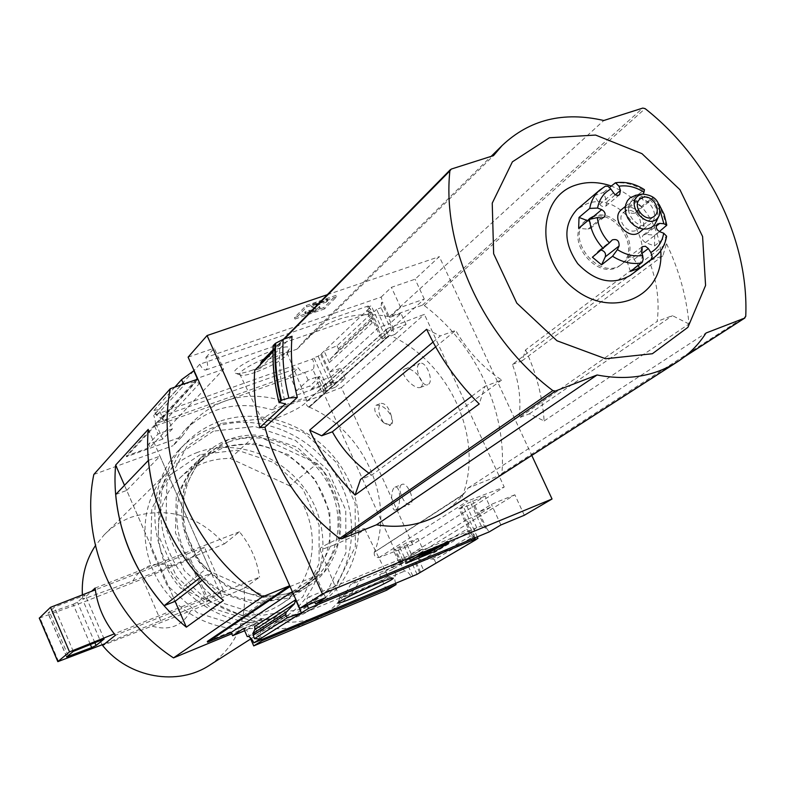 <?xml version="1.0" encoding="UTF-8"?>
<svg xmlns="http://www.w3.org/2000/svg" width="785" height="785" viewBox="0 0 785 785"><rect width="100%" height="100%" fill="white"/><g stroke="black" fill="none" stroke-linecap="round" stroke-linejoin="round"><path stroke-width="0.59" stroke-dasharray="3.92 2.94" d="M421.054 387.015L420.22 387.466C413.616 389.831 397.563 371.511 404.825 368.95C412.145 365.957 426.893 382.511 421.054 387.015M395.915 509.808L395.503 510.024C391.018 512.065 389.89 489.251 394.933 487.181C400.693 484.944 401.439 506.404 395.915 509.808M412.665 544.515L341.377 387.535L307.2 400.949C305.551 403.284 306.042 405.315 308.682 407.072L309.182 407.297L389.537 335.175C449.01 361.277 484.247 436.823 462.856 494.874L462.542 495.149C462.237 499.26 464.043 501.164 467.948 500.879L504.215 487.024L412.665 544.515L379.126 557.517C375.534 557.821 373.905 556.094 374.239 552.346L462.542 495.149M309.074 407.052C363.445 430.18 394.943 498.946 374.524 552.1L462.856 494.874M383.669 422.722C375.407 415.079 372.895 409.24 376.123 405.207C381.902 404.775 387.015 408.543 391.479 416.511C389.046 407.709 385.582 403.323 381.108 403.353C377.261 407.454 378.115 413.911 383.669 422.722L390.498 425.156C392.853 423.988 393.177 421.103 391.479 416.511C392.284 421.466 391.587 424.489 389.37 425.588L383.669 422.722M309.182 407.297L389.654 335.44L389.105 335.185C386.21 333.233 385.651 330.995 387.417 328.473L424.4 314.343L504.215 487.024M374.524 552.1L462.728 494.609M374.416 551.855L374.239 552.346M474.778 537.872C473.257 532.73 473.63 529.463 475.896 528.079L481.323 526.058L485.228 528.177L486.258 527.755L479.017 512.006L490.311 507.385L485.101 496.071L472.747 503.872L460.432 508.592L463.415 506.698L458.931 508.415L465.888 503.99L485.101 496.071M490.311 507.385L477.879 515.038L472.747 503.872M394.884 334.42L406.071 324.48L393.746 329.121L391.695 330.956L387.231 332.634L380.951 338.286L385.386 336.608L382.688 339.032L394.884 334.42L389.88 323.518L378.596 327.502L329.818 372.09L321.448 353.652L318.141 356.213L313.892 357.724L312.558 358.99C314.363 363.955 314.461 367.478 312.852 369.568L316.296 377.173L308.142 380.107L296.671 390.773L309.849 386.014L318.916 377.683L320.319 380.784L311.243 389.085L309.849 386.014M406.071 324.48L400.988 313.45L389.88 323.518M485.228 528.177L472.658 500.83M393.746 329.121L381.51 302.51L382.55 302.147L389.586 317.444L400.988 313.45M481.323 526.058L470.392 502.272M391.695 330.956L381.059 307.789L381.51 302.51M476.868 527.903L465.888 503.99M387.231 332.634L376.555 309.359L381.059 307.789M473.502 540.198L458.931 508.415M380.951 338.286L366.781 307.377L371.256 305.816L368.607 308.338L369.637 307.975L378.596 327.502M376.555 309.359L374.828 311.164C372.63 311.596 370.451 309.849 368.302 305.914L366.781 307.377M477.241 536.852L463.415 506.698M385.386 336.608L371.256 305.816M474.896 540.149L460.432 508.592M382.688 339.032L368.607 308.338M477.879 515.038L466.692 519.621L475.847 539.589M420.691 572.334L412.086 553.386L422.752 548.98L417.963 538.451L407.297 545.183L393.354 550.108L406.218 542.994L417.963 538.451M422.752 548.98L412.027 555.594L407.297 545.183M335.587 387.113L345.253 378.527L333.625 382.992L331.241 385.121L327.041 386.74L321.614 391.607L325.795 389.998L324.068 391.558L335.587 387.113L330.966 376.937L320.319 380.784M345.253 378.527L340.572 368.234L330.966 376.937M412.027 555.594L401.459 559.96L402.901 563.13L401.93 563.532L403.863 562.345L397.583 548.47M403.863 562.345L399.673 564.081L393.354 550.108M321.614 391.607L315.442 377.968L316.296 377.173M325.795 389.998L319.662 376.447L315.442 377.968M401.93 563.532L395.669 549.686M324.068 391.558L317.945 378.036L319.662 376.447M318.916 377.683L317.945 378.036M419.71 572.746L406.218 542.994M333.625 382.992L320.466 354.006M329.818 372.09L340.572 368.234M417.041 574.326L403.588 544.653M331.241 385.121L318.141 356.213M412.841 576.082L399.339 546.301M327.041 386.74L313.892 357.724M399.673 564.081L400.635 563.493L404.432 571.166C406.64 570.675 408.936 572.618 411.311 576.985M321.448 353.652L369.637 307.975M337.03 345.783L338.404 348.815L337.746 351.15L330.426 358.912L329.366 362.621L324.136 351.111L337.03 345.783L371.354 313.539L366.634 310.831L372.178 322.939L371.697 320.506L373.111 318.2L371.354 313.539M252.691 370.049C244.164 373.003 238.532 374.102 235.785 373.366C223.715 369.764 294.522 337.942 289.184 349.374C284.18 355.723 272.012 362.621 252.691 370.049M193.826 370.814L153.693 415.285L312.558 358.99M368.302 305.914L199.753 364.25L194.062 370.559M466.692 519.621L412.086 553.386M472.462 541.758L466.741 529.286L473.6 536.508L475.092 539.766L472.462 541.758M475.092 539.766L423.763 570.518L418.385 558.675L466.741 529.286M401.459 559.96L391.303 566.23L412.812 557.34L412.498 556.643L400.89 563.777L350.444 584.658C343.487 597.993 333.674 608.64 320.986 616.578C300.184 628.971 277.291 631.866 252.309 625.272L231.752 633.78M402.901 563.13L392.726 569.37L391.303 566.23M524.311 515.264L514.842 494.786L412.812 557.34M514.842 494.786L491.4 504.353L479.017 512.006M311.243 389.085L332.918 381.245L424.292 299.085L400.635 307.347L389.586 317.444M308.142 380.107L304.698 372.483L303.285 372.983L301.577 372.276L298.172 367.831L162.848 415.913C164.83 419.808 166.675 421.614 168.363 421.339L154.596 426.078C155.891 424.037 155.587 420.446 153.693 415.285M304.698 372.483L312.852 369.568M395.689 583.52C394.276 579.016 394.413 576.062 396.091 574.659L404.177 571.294M247.667 636.429L261.474 630.679C260.031 632.013 260.061 634.996 261.562 639.628M400.635 563.493L392.559 566.829L379.646 574.797L392.726 569.37M396.091 574.659L392.559 566.829M199.753 364.25C201.892 368.381 203.923 370.284 205.847 369.961C208.162 368.312 208.153 364.171 205.827 357.528L381.186 297.034L382.55 302.147M381.186 297.034L391.411 287.339L415.098 279.205L439.325 256.636L531.779 455.418M400.635 307.347L391.411 287.339M486.258 527.755L489.163 531.906M500.899 524.969L491.4 504.353M314.687 602.164C312.322 598.386 310.212 596.728 308.368 597.218C306.69 598.17 306.356 600.839 307.367 605.206M269.118 597.905L242.663 615.862C256.96 615.558 269.854 611.593 281.354 603.989C319.23 579.948 322.753 520.004 289.734 485.846L317.169 463.611C351.366 499.044 348.02 560.99 309.025 585.747C297.181 593.578 283.885 597.63 269.118 597.905L205.425 569.449C174.476 537.146 173.858 483.197 203.021 455.683C217.553 441.769 235.107 434.88 255.665 435.018L317.169 463.611M512.399 364.426L522.084 360.806L525.567 349.904L666.485 243.615L662.893 255.792L649.116 260.748L512.399 364.426C519.052 382.197 521.279 399.997 519.062 417.826L657.192 321.389C659.665 301.293 656.976 281.089 649.116 260.748M525.567 349.904C536.243 372.806 542.425 396.484 544.142 420.937L529.384 413.813L519.062 417.826M544.142 420.937L689.014 323.999C686.453 296.406 678.946 269.608 666.485 243.615M689.014 323.999L672.411 315.639L657.192 321.389M529.384 413.813L672.411 315.639M435.646 346.882L455.692 330.397C467.232 350.679 482.539 367.233 501.635 380.058L484.973 386.338L479.223 403.961M501.635 380.058L371.688 475.111L360.501 479.458M471.726 396.248L484.973 386.338M433.016 342.083L440.326 335.921L455.692 330.397M522.084 360.806L662.893 255.792M292.02 336.274L260.139 368.42L260.551 364.446M261.219 361.875L297.024 349.119L304.276 340.71C327.63 318.435 356.017 310.438 389.419 316.718L422.359 305.169L424.302 305.551C476.053 344.782 507.159 411.183 501.9 473.335L500.82 474.876L468.145 487.995C461.619 497.592 453.514 505.569 443.819 511.938M327.335 294.689L439.325 256.636M260.139 368.42L254.742 370.324M272.974 351.847L279.96 344.762C278.636 364.23 280.451 383.934 285.416 403.882M273.151 345.577L279.96 344.762M132.871 580.949L171.159 565.956C154.213 561.039 141.447 566.034 132.871 580.949L82.778 599.328L91.6 591.282M171.159 565.956L224.402 543.887C198.036 515.117 166.989 506.217 131.272 517.197C120.949 521.112 111.902 527.02 104.12 534.899L95.397 545.644M82.386 594.883L82.778 599.328M162.848 415.913L155.842 423.557L289.9 375.76L298.172 367.831M155.842 423.557L162.691 439.119L172.435 428.855L168.952 420.956M296.671 390.773L289.9 375.76M197.859 379.096L126.552 456.713L181.885 436.686L192.982 421.751C217.602 397.799 247.216 390.724 281.844 400.517L333.223 381.922L332.918 381.245M126.552 456.713L126.238 455.997L149.935 447.43L223.637 369.166L214.266 348.167L205.827 357.528M162.691 439.119L148.532 444.231L149.935 447.43M154.596 426.078L158.079 434.007L148.532 444.231M164.212 421.545L158.913 409.515L153.919 410.467L156.686 415.363L162.053 418.847L164.212 421.545L199.469 383.502L197.261 378.547M153.919 410.467L174.839 387.133M184.22 383.855L195.897 382.04L199.469 383.502M323.822 307.592L294.414 317.67L306.219 305.512L336 295.366L323.822 307.592L324.44 308.947L336.628 296.74L336 295.366M188.106 357.155L214.266 348.167M341.377 387.535L424.4 314.343M424.292 299.085L415.098 279.205M333.223 381.922L322.792 391.283L400.89 563.777M196.25 379.655L126.238 455.997M244.655 630.747L246.676 629.904L249.915 637.263M412.498 556.643L361.512 577.721C354.506 591.213 344.586 601.977 331.77 610.014C310.732 622.534 287.575 625.449 262.278 618.737L207.309 641.453M386.603 590.222L379.646 574.797M260.051 638.951L254.585 626.558M325.657 597.62L315.982 575.964L290.058 586.542M292.354 591.704L315.982 575.964M435.861 562.953L434.439 559.823L473.6 536.508M434.439 559.823L432.27 558.9L421.839 560.156L418.385 558.675M281.844 400.517L271.973 409.741L322.792 391.283M361.512 577.721L350.444 584.658M262.278 618.737L252.309 625.272M181.885 436.686L173.151 445.644L184.132 430.877C208.486 407.179 237.767 400.134 271.973 409.741M93.827 474.464L173.151 445.644M115.699 494.491L126.719 490.409L175.094 601.32L124.491 485.326M126.719 490.409L159.983 456.144L211.42 573.178L199.92 577.75M202.226 580.301L211.42 573.178M148.237 429.385L223.421 600.446M148.434 460.353L159.983 456.144M405.747 563.424L405.109 562.011L414.245 558.233M419.278 556.153L430.788 551.384M448.991 542.808L448.343 541.395L418.896 553.562L405.109 562.011M439.59 546.703L448.343 541.395M419.543 554.995L418.896 553.562M423.458 555.839L422.821 554.426L430.415 550.805L425.264 552.934L436.018 546.743L428.669 549.785L423.203 553.474M430.7 551.433L430.415 550.805M419.18 555.937L422.821 554.426M429.395 551.521L428.747 550.099M427.325 551.777L426.903 550.854M429.218 550.991L428.669 549.785M436.568 547.95L436.018 546.743M434.9 549.245L434.252 547.822M433.065 550L432.417 548.578M425.912 554.347L425.264 552.934M429.542 552.14L429.071 551.119M336.628 296.74L306.847 306.896L295.032 319.034L294.414 317.67M295.032 319.034L324.44 308.947M306.847 306.896L306.219 305.512M309.113 310.183L309.732 311.547L305.738 313.117L305.336 313.931L313.009 312.126C317.297 310.448 319.652 309.005 320.094 307.808L316.414 305.581L326.54 301.96L325.922 300.596L315.776 304.197L319.475 306.444C319.034 307.651 316.679 309.094 312.391 310.762L304.717 312.567L305.12 311.753L312.459 309.741L315.187 308.073L311.066 305.659L312.577 304.119L327.443 299.046L325.922 300.596M305.738 313.117L305.12 311.753M309.732 311.547L311.272 311.724L310.654 310.36M326.54 301.96L328.071 300.42L313.205 305.502L311.694 307.033L315.805 309.437L311.272 311.724M311.694 307.033L311.066 305.659M313.205 305.502L312.577 304.119M328.071 300.42L327.443 299.046M261.474 630.679L257.892 622.554L243.644 628.451M246.676 629.904L257.892 622.554M223.637 369.166L197.496 378.291M172.435 428.855L158.079 434.007M152.535 626.253C169.717 631.003 182.454 625.851 190.745 610.799L102.609 645.456M210.066 664.895C235.942 646.408 247.255 620.886 244.007 588.318L190.745 610.799M197.712 452.317C186.398 456.507 176.497 462.905 168.01 471.51C137.983 501.703 136.953 556.663 166.94 593.107C196.584 629.835 250.543 639.814 286.074 616.372C322.929 592.655 333.654 539.786 311.37 499.289C289.498 458.587 238.699 437.147 197.712 452.317M244.007 588.318L259.55 577.171L115.444 635.242M224.402 543.887L239.464 531.788C250.405 545.183 257.107 560.304 259.55 577.171M200.244 454.593L169.589 475.308L151.799 508.592L150.789 547.94L167.077 585.276L197.359 612.771L235.284 624.752L272.945 618.953L302.774 596.934L319.102 563.414L319.102 525.077L303.03 489.241L274.024 462.591L237.472 450.188L200.244 454.593M289.734 485.846L230.25 458.44C210.331 458.391 193.306 465.122 179.196 478.644C150.867 505.373 151.299 557.487 181.129 588.593L205.425 569.449M242.663 615.862L181.129 588.593M230.25 458.44L255.665 435.018M104.699 643.788L207.289 601.428L223.234 590.006L114.306 633.848M223.234 590.006L204.424 547.243L95.338 589.829M239.464 531.788L95.113 588.083M39.338 618.109L83.642 602.026L142.605 578.898L188.94 559.568L204.424 547.243M102.06 644.858L83.642 602.026M160.935 621.082L142.605 578.898M73.133 604.303L77.46 602.193L85.241 595.079L54.381 607.129L47.983 613.262L73.133 604.303L90.383 644.514M73.309 651.393L54.381 607.129M104.13 638.98L85.241 595.079M354.437 592.891C345.459 596.6 340.611 598.248 339.905 597.846L339.905 597.738C339.601 595.776 386.612 574.649 387.849 576.19L387.937 576.259C384.876 579.045 373.709 584.599 354.437 592.891M333.733 545.094C325.294 548.45 320.682 549.814 319.927 549.186C317.709 547.214 364.819 526.038 364.809 529.011C362.179 532.093 351.817 537.45 333.733 545.094M276.752 418.091C268.313 421.103 263.544 421.996 262.435 420.76C259.128 416.894 306.248 395.718 306.935 400.772C304.786 405.109 294.728 410.879 276.752 418.091M255.459 372.276C248.04 374.847 243.144 375.819 240.769 375.181L239.994 374.592C236.099 369.715 286.26 347.176 287.3 353.328L287.222 354.31C282.885 359.805 272.297 365.79 255.459 372.276M468.145 487.995L706.029 333.007M297.024 349.119L493.51 155.616M389.419 316.718L603.793 120.497M660.735 250.788C656.721 219.879 640.217 198.281 611.221 185.996M426.647 329.258L440.326 335.921M368.911 473.169L371.688 475.111M401.557 484.639C396.376 487.662 404.589 506.904 409.937 504.255L410.378 504.029C415.638 501.144 407.395 481.705 402.048 484.374L401.557 484.639M419.161 363.897C413.734 367.684 421.849 387.388 427.737 384.689L428.531 384.238C434.036 380.588 425.902 360.688 420.014 363.406L419.161 363.897M594.216 195.622L603.596 192.462L606.805 201.912L605.932 206.043L603.223 206.749L600.8 205.611L594.216 195.622L605.009 186.428M630.63 275.172C662.815 253.035 623.447 189.185 586.817 203.806L577.632 208.918M603.596 192.462L609.553 187.409M632.072 199.282L641.06 206.808L635.045 213.01C630.463 214.138 628.265 212.156 628.451 207.063L632.072 199.282L644.426 189.666M641.06 206.808L653.316 197.104L659.066 204.365M654.7 235.176L654.494 245.97L645.486 242.555C641.993 240.367 641.266 237.845 643.298 235.019L645.653 234.362L654.7 235.176L659.38 231.565M654.494 245.97L666.612 236.187M635.291 212.784L649.264 201.539L653.316 197.104M639.844 232.017C650.51 224.402 636.92 202.824 624.615 207.819L621.72 209.409M649.264 201.539L649.018 201.774C644.387 202.903 642.169 200.891 642.346 195.74L643.18 193.934M591.478 217.445L585.198 221.027C562.129 238.866 598.867 283.954 620.876 264.82C642.091 249.944 615.764 207.632 591.478 217.445M592.793 216.346L586.503 219.937C563.414 237.786 600.211 282.934 622.23 263.78C643.464 248.894 617.098 206.524 592.793 216.346M635.31 199.096L632.2 200.832C620.219 209.929 639.422 233.508 650.687 223.519C661.421 215.855 647.694 194.072 635.31 199.096M656.623 221.596C662.226 210.154 648.4 192.61 635.889 195.269M626.096 210.91L623.781 212.215C614.694 219.084 629.178 236.864 637.685 229.289C645.78 223.489 635.438 207.103 626.096 210.91M630.424 271.394L627.166 261.817L628.157 257.509L630.826 256.881L633.181 258.02L638.195 265.536M592.4 257.205L598.631 250.788L601.339 250.111M587.759 220.742L588.191 220.899C591.674 223.048 592.43 225.56 590.448 228.415L587.945 229.161L578.663 228.327M228.7 441.965L215.512 448.461L204.012 457.606C177.174 483.648 176.105 532.22 202.608 564.415C228.788 596.865 276.497 605.52 307.327 584.374C338.659 563.434 347.215 517.59 327.492 482.549C308.113 447.322 264.015 428.875 228.7 441.965M221.91 448.392L208.839 454.849L197.427 463.925C170.796 489.761 169.697 537.882 195.926 569.743C221.841 601.869 269.118 610.396 299.703 589.427C330.789 568.644 339.336 523.212 319.819 488.496C300.645 453.612 256.94 435.381 221.91 448.392M228.494 439.512L200.175 458.675L183.837 489.536L183.091 526.048L198.311 560.735L226.453 586.356L261.611 597.62L296.495 592.42L324.107 572.118L339.169 541.051L339.061 505.412L324.019 472.021L296.985 447.146L263.004 435.508L228.494 439.512M221.321 423.36L186.85 446.479L166.862 483.903L165.831 528.334L184.328 570.597L218.623 601.791L261.454 615.42L303.844 608.944L337.256 584.158L355.379 546.429L355.144 503.283L336.922 462.914L304.246 432.82L263.152 418.66L221.321 423.36M219.182 421.525C206.288 426.226 195.053 433.506 185.476 443.388C152.633 476.995 151.898 537.941 185.299 578.565C218.348 619.483 278.096 630.934 317.523 605.412C358.843 579.31 370.844 520.278 345.999 474.886C321.614 429.258 264.947 404.854 219.182 421.525M213.078 427.57C200.283 432.241 189.136 439.482 179.628 449.295C147.021 482.657 146.236 543.083 179.333 583.324C212.068 623.859 271.316 635.173 310.467 609.827C351.484 583.922 363.465 525.371 338.865 480.361C314.716 435.125 258.491 410.987 213.078 427.57M213.392 431.171L179.255 454.093L159.433 491.145L158.364 535.076L176.625 576.857L210.517 607.668L252.878 621.092L294.836 614.645L327.944 590.094L345.94 552.748L345.763 510.064L327.777 470.146L295.464 440.414L254.811 426.451L213.392 431.171M220.477 447.136L192.423 466.143L176.232 496.689L175.447 532.799L190.47 567.084L218.279 592.39L253.055 603.488L287.585 598.307L314.942 578.202L329.896 547.449L329.837 512.193L315.001 479.174L288.262 454.593L254.644 443.132L220.477 447.136M308.682 407.072L389.105 335.185M329.366 362.621L372.178 322.939M272.994 350.483L284.386 338.924M424.302 305.551L645.133 108.624M501.9 473.335L745.75 316.316M338.404 348.815L372.806 316.698M155.322 413.656L181.306 384.876M316.954 305.237L316.326 303.864M316.414 305.581L315.786 304.207L316.404 305.571M319.986 307.691L319.367 306.327M313.009 312.126L312.391 310.762M309.054 313.48L308.436 312.116M313.087 311.105L312.459 309.741M315.766 309.398L315.148 308.034M421.839 560.156L468.596 531.926M432.27 558.9L472.452 534.87M162.053 418.847L195.897 382.04M156.686 415.363L185.25 383.865M330.426 358.912L371.697 320.506M337.746 351.15L373.111 318.2M208.692 600.711L190.333 558.832M207.289 601.428L188.94 559.568M58.522 661.48L39.956 617.952M94.867 642.709L77.46 602.193M68.158 655.661L49.857 612.82M66.754 656.839L48.071 613.105M273.386 345.635C272.552 364.397 274.475 383.335 279.175 402.469M422.359 305.169L642.797 108.075M500.82 474.876L684.716 356.625M261.945 361.414L451.296 169.06M379.126 557.517L467.948 500.879M308.181 400.35L388.467 327.826M643.17 190.196C633.731 184.151 624.163 181.835 614.459 183.258M666.043 226.433C664.65 215.757 660.048 206.21 652.247 197.8M653.905 257.706L654.396 257.333C660.627 252.427 664.444 245.754 665.866 237.325M660.293 211.243L651.864 198.85M645.653 234.362L656.24 226.129M645.486 242.555L659.635 231.673M634.26 259.276L641.973 253.398M627.166 261.817L641.178 251.102M598.356 251.033L612.055 240.131M587.945 229.161L601.477 217.985M588.191 220.899L591.174 218.416M599.691 204.326L613.291 192.914M606.805 201.912L615.283 194.817M628.451 207.063L642.346 195.74M168.363 421.339L304.03 372.895M247.452 636.498L404.432 571.166M308.368 597.218L475.896 528.079M205.847 369.961L374.828 311.164M281.354 603.989L309.025 585.747M331.77 610.014L320.986 616.578M192.982 421.751L184.132 430.877M320.094 307.808L319.475 306.444M305.336 313.931L304.717 312.567M309.545 311.93L308.917 310.566M315.805 309.437L315.187 308.073M250.66 638.98L286.074 616.372M104.12 534.899L168.01 471.51M179.196 478.644L203.021 455.683M66.647 656.966L47.983 613.262M339.905 597.738L337.913 602.958M387.849 576.19L393.079 578.162M319.927 549.186L339.905 597.846M364.809 529.011L387.937 576.259M306.935 400.772L287.3 353.328M262.435 420.76L239.994 374.592M287.222 354.31L289.184 349.374M240.769 375.181L235.785 373.366M501.105 474.729L684.422 356.861M676.758 362.258L677.906 361.522M273.013 349.904L283.513 339.218M304.276 340.71L491.155 156.362M307.2 400.949L387.417 328.473M395.503 510.024L409.937 504.255M394.933 487.181L402.048 484.374M420.23 387.476L427.737 384.689M404.825 368.95L420.014 363.406M376.123 405.207L381.108 403.353M390.508 425.166L389.37 425.588M620.876 264.82L622.23 263.78M585.198 221.027L586.503 219.937M643.563 229.102L650.687 223.519M625.37 206.416L632.2 200.832M637.685 229.289L654.17 216.317M623.781 212.215L640.177 198.88M643.298 235.019L657.408 224.039M628.157 257.509L642.169 246.745M598.631 250.788L612.329 239.876M590.448 228.415L604.008 217.249M605.932 206.043L619.601 194.66M635.045 213.01L649.018 201.774M299.703 589.427L307.327 584.374M197.427 463.925L204.012 457.606M310.467 609.827L317.523 605.412M179.628 449.295L185.476 443.388"/><path stroke-width="1.18" d="M307.367 605.206L308.446 608.463L475.259 539.158L474.778 537.872M475.259 539.158L473.502 540.198L477.937 538.353L477.241 536.852M477.937 538.353L475.847 539.589M475.916 539.727L417.041 574.326L253.889 642.837C251.524 638.254 249.375 636.135 247.452 636.498L247.667 636.429M194.062 370.559L181.561 379.636L183.042 382.962L184.22 383.855M354.624 597.326C343.702 601.84 338.139 603.714 337.913 602.958C337.501 600.8 391.764 576.416 393.079 578.162C395.512 578.486 372.639 589.859 354.624 597.326M308.446 608.463L253.889 642.837M261.562 639.628L261.974 640.737L396.091 584.589L395.689 583.52M322.409 593.921L299.752 608.365L325.657 597.62L315.639 603.93L489.163 531.906L500.899 524.969L524.311 515.264L552.041 499.005L322.409 593.921L207.063 335.558L327.335 294.689M315.639 603.93L314.687 602.164M355.085 495.06L479.223 403.961C457.155 382.06 439.62 357.155 426.647 329.258L309.663 430.151C320.722 454.505 335.862 476.142 355.085 495.06L360.501 479.458L471.726 396.248M309.663 430.151L321.693 435.783L332.359 431.799L435.646 346.882M321.693 435.783L433.016 342.083M552.836 390.596C483.805 338.59 441.769 247.422 449.874 170.885L451.296 169.06L493.51 155.616L501.988 145.676C529.453 119.605 563.385 111.215 603.793 120.497L642.797 108.075L645.133 108.624C708.767 158.688 748.968 240.465 745.75 316.316L744.543 318.161L706.029 333.007C698.65 344.536 689.279 354.035 677.906 361.522C654.621 376.358 627.686 380.843 597.091 374.985L555.368 391.067L552.836 390.596L339.591 538.471C301.842 509.504 276.958 472.413 264.947 427.207L297.319 397.426C292.108 376.751 290.342 356.37 292.02 336.274L283.179 339.336L275.633 343.241C274.809 362.042 276.762 381.029 281.472 400.203L288.86 398.015L297.319 397.426M260.551 364.446L261.219 361.875L273.013 349.904M531.779 455.418L552.041 499.005M272.974 351.847L254.742 370.324C253.378 389.203 255.066 408.298 259.806 427.599L264.947 427.207M676.758 362.258L443.819 511.938C424.008 524.547 401.567 528.845 376.476 524.812L341.661 538.795L339.591 538.471M281.472 400.203L278.96 402.342L285.416 403.882L259.806 427.599M278.96 402.342C274.279 383.247 272.336 364.318 273.151 345.577L275.633 343.241M95.397 545.644C85.8 560.255 81.463 576.661 82.386 594.883M197.261 378.547L193.826 370.814M174.839 387.133L181.561 379.636M207.063 335.558L188.106 357.155L197.496 378.291L196.25 379.655M299.752 608.365L290.058 586.542L207.632 642.189L207.309 641.453L289.694 585.728L197.859 379.096L170.296 388.722L93.827 474.464C79.903 540.698 113.236 618.708 173.505 657.889L262.347 596.875C194.032 551.796 155.469 463.003 170.296 388.722M261.974 640.737L253.722 645.908L386.603 590.222L396.091 584.589M249.915 637.263L253.722 645.908M207.632 642.189L231.173 632.455L232.615 635.732L244.655 630.747M232.615 635.732L243.644 628.451L247.236 636.606M301.411 612.899L295.602 599.809L294.424 603.842L286.378 611.927L285.652 614.439L287.173 617.873L301.411 612.899M231.173 632.455L292.354 591.704M260.051 638.951L254.438 638.676L252.799 633.554L254.889 629.462L294.424 603.842M295.602 599.809L254.585 626.558L254.889 629.462M254.438 638.676L287.173 617.873M448.991 542.808L434.841 551.374L405.747 563.424L419.543 554.995L448.991 542.808M289.694 585.728L262.347 596.875M231.752 633.78L173.505 657.889M115.65 465.063L148.237 429.385C142.919 490.968 172.347 558.802 223.421 600.446L186.359 627.166C137.974 587.877 110.312 523.664 115.65 465.063L124.491 485.326M186.359 627.166L175.084 601.33L202.226 580.301M199.92 577.75L199.9 577.75C169.933 543.141 152.771 504.009 148.424 460.363L115.699 494.491C119.634 535.939 135.776 573.011 164.124 605.716L199.9 577.75M175.094 601.32L164.124 605.716M434.841 551.374L434.203 549.971L439.59 546.703M414.245 558.233L419.278 556.153M430.788 551.384L434.203 549.971M419.818 557.34L429.316 551.207L436.666 548.165L425.912 554.347L431.053 552.218L419.818 557.34L419.18 555.937L423.203 553.474M431.053 552.218L430.7 551.433M427.55 552.277L427.325 551.777M91.6 591.282L95.113 588.083L95.338 589.829C97.654 606.04 103.983 620.709 114.306 633.848L115.444 635.242L102.609 645.456C128.868 678.161 178.028 686.59 210.066 664.895L250.66 638.98M114.306 633.848L69.522 651.874L50.485 607.335L39.338 618.109M95.338 589.829L50.485 607.335M69.522 651.874L57.825 661.657L104.699 643.788M91.698 647.576L96.055 645.486L104.13 638.98L73.309 651.393L66.647 656.966L91.698 647.576L90.383 644.514M283.179 339.336C282.05 358.676 283.944 378.233 288.86 398.015M376.476 524.812L597.091 374.985M549.431 137.758L512.399 161.828L492.234 203.158L493.637 253.751L516.805 303.138L556.997 340.778L605.608 358.765L652.384 353.731L687.895 327.335L705.578 285.455L702.585 236.501L679.928 189.705L641.953 153.654L595.599 135.069L549.431 137.758M611.221 185.996C598.896 181.767 587.16 181.443 576.013 185.015C536.744 196.809 535.282 259.894 574.836 289.312C613.585 319.907 664.718 295.759 660.735 250.788M332.359 431.799C341.534 448.333 353.711 462.129 368.911 473.169M591.174 218.416L601.712 209.634L597.571 208.064L589.721 208.398L579.006 217.425L578.663 228.327L589.388 219.388L597.297 217.602C598.435 227.022 602.458 235.461 609.376 242.908L592.4 257.205L601.575 264.839L612.555 256.263L617.422 249.61C625.792 254.889 634.202 256.823 642.66 255.429L643.18 259.236L642.238 262.327L630.424 271.394L639.765 268.019L651.059 259.55L652.178 256.597L650.834 252.505C657.899 248.335 662.197 241.908 663.708 233.214L666.612 236.187C665.15 244.989 661.078 252.044 654.396 257.333L651.059 259.55M577.632 208.918L577.044 209.418C563.287 224.775 563.512 242.869 577.74 263.701C595.265 281.825 612.889 285.652 630.63 275.172L653.905 257.706M609.553 187.409L615.469 182.777L619.012 186.212L620.474 190.48L619.601 194.66L618.806 195.151L616.873 195.367L614.871 194.562L610.808 188.979C603.655 192.982 599.24 199.341 597.571 208.064M659.38 231.565L666.799 225.177L663.874 223.754L660.293 211.243M615.469 182.777C625.468 181.364 635.134 183.661 644.456 189.685L643.975 192.227C635.762 186.977 627.441 184.966 619.012 186.212M577.044 209.418L599.642 190.147L605.431 186.143L608.13 186.349L610.808 188.979M621.72 209.409L621.534 209.556C609.621 218.603 628.648 241.937 639.844 232.017L643.563 229.102M643.18 193.934L643.975 192.227M601.712 209.634C605.245 211.822 606.01 214.354 604.008 217.249L601.477 217.985L597.297 217.602M601.339 250.111C604.764 251.278 606.089 253.516 605.313 256.813L619.09 245.99C619.306 240.75 617.049 238.709 612.329 239.876L609.376 242.908M619.09 245.99L617.422 249.61M641.973 253.398L648.341 248.541L645.368 246.235L642.169 246.745L641.178 251.102L642.66 255.429M648.341 248.541L650.834 252.505M656.24 226.129L659.783 223.382L657.408 224.039C655.357 226.894 656.103 229.436 659.635 231.673L663.708 233.214M659.783 223.382L663.874 223.754M635.889 195.269L630.159 197.722L627.431 200.715L625.743 204.561L625.233 208.967L625.93 213.618L627.794 218.151L630.689 222.243L634.388 225.58L638.617 227.905L643.062 229.053L647.389 228.945L651.265 227.571L654.425 225.069L659.38 215.129C661.009 202.098 655.289 195.082 642.238 194.091L641.021 194.425C620.886 201.853 650.323 235.009 659.38 215.129M642.522 197.555L640.177 198.88C631.003 205.807 645.712 223.853 654.307 216.209C662.471 210.351 651.962 193.728 642.522 197.555M638.195 265.536L639.765 268.019M605.313 256.813L601.575 264.839M579.006 217.425L587.759 220.742M260.728 362.945L272.994 350.483M284.386 338.924L449.874 170.885M181.306 384.876L183.042 382.962M252.986 635.389L285.652 614.439M252.799 633.554L286.378 611.927M57.874 661.588L39.299 618.021M96.055 645.486L94.867 642.709M68.501 656.456L68.158 655.661M273.219 345.478C272.405 364.201 274.348 383.109 279.028 402.195M275.005 343.653C274.2 362.415 276.143 381.363 280.844 400.497M684.716 356.625L744.543 318.161M341.661 538.795L555.368 391.067M589.388 219.388C590.683 230.25 595.324 239.965 603.292 248.551M605.431 186.143L599.642 190.147C594.402 194.817 591.095 200.891 589.721 208.398M612.555 256.263C622.211 262.337 631.915 264.565 641.649 262.936M615.283 194.817L620.474 190.48M57.825 661.657L39.25 618.089M684.422 356.861L744.877 317.994M283.513 339.218L450.433 169.589M491.155 156.362L501.988 145.676M659.066 204.365L664.188 214.452L666.799 225.177M621.534 209.556L625.37 206.416M642.238 194.091L635.251 195.386"/></g></svg>
